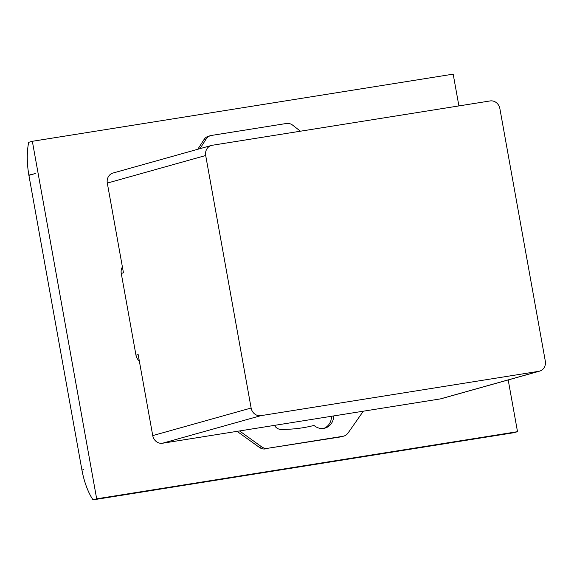 <?xml version="1.0" encoding="UTF-8"?>
<svg xmlns="http://www.w3.org/2000/svg" width="574" height="574" viewBox="0 0 574 574"><rect width="100%" height="100%" fill="white"/><g stroke="black" fill="none" stroke-linecap="round" stroke-linejoin="round"><path stroke-width="0.86" d="M342.922 436.29L340.734 436.9A9.091 8.266 74.3 0 0 341.58 436.714L343.769 436.104A9.091 8.266 -105.7 0 1 342.922 436.29L267.592 448.308A9.091 8.266 -105.7 0 1 261.629 446.823L239.559 430.945L162.521 443.236A9.091 8.266 -105.7 0 1 152.741 435.601L138.169 354.589L135.981 355.206A9.091 8.266 74.3 0 0 139.317 360.989M340.734 436.9L267.592 448.308M261.629 446.823L259.441 447.433A9.091 8.266 74.3 0 0 265.41 448.918M259.441 447.433L237.069 431.339M135.981 355.206L121.265 273.439L123.453 272.822L107.309 183.092A9.091 8.266 -105.7 0 1 113.028 173.032L211.411 145.452A9.091 8.266 74.3 0 0 205.693 155.511L251.125 408.021A9.091 8.266 74.3 0 0 260.905 415.655L538.735 371.328A9.091 8.266 74.3 0 0 539.582 371.141A9.091 8.266 74.3 0 0 545.3 361.089L499.868 108.579A9.091 8.266 74.3 0 0 490.088 100.945L212.251 145.272A9.091 8.266 74.3 0 0 211.411 145.452M122.398 266.939A9.091 8.266 74.3 0 0 121.265 273.439M197.793 149.269L204 139.582L206.188 138.973A9.091 8.266 -105.7 0 1 210.651 135.622A9.091 8.266 -105.7 0 1 211.497 135.435L286.44 123.475A9.091 8.266 -105.7 0 1 292.69 125.175L300.417 131.202M210.651 135.622L208.462 136.232A9.091 8.266 74.3 0 0 204 139.582M323.908 428.355A13.41 12.19 74.3 0 0 331.492 416.272M539.582 371.141L441.198 398.722A9.091 8.266 -105.7 0 1 440.358 398.908L239.559 430.945M333.681 415.928A13.41 12.19 -105.7 0 1 325.013 428.104A13.41 12.19 -105.7 0 1 314.021 425.442A154.707 140.666 -105.7 0 1 280.815 429.388A7.727 7.024 -105.7 0 1 274.487 425.37M363.32 411.199L348.038 433.033A9.091 8.266 -105.7 0 1 343.769 436.104M199.982 148.659L206.188 138.973M83.84 469.568L81.939 470.099A45.454 18.82 -99.1 0 0 93.031 499.854L158.402 489.421A45.454 18.82 80.9 0 1 158.388 489.4L448.696 443.106A45.454 18.82 80.9 0 1 448.681 443.085L513.866 432.71L517.511 431.684L508.198 379.938M458.899 105.917L453.18 74.146L32.345 141.29L28.7 142.316A45.454 18.82 -99.1 0 0 28.865 175.127L35.279 173.563L28.901 175.357L81.895 469.876M28.865 175.127L30.809 174.819M32.345 141.29L96.676 498.828L93.031 499.854M96.676 498.828L517.511 431.684M538.735 371.328L440.358 398.908M260.905 415.655L162.521 443.236M251.125 408.021L152.741 435.601M205.693 155.511L107.309 183.092"/></g></svg>

